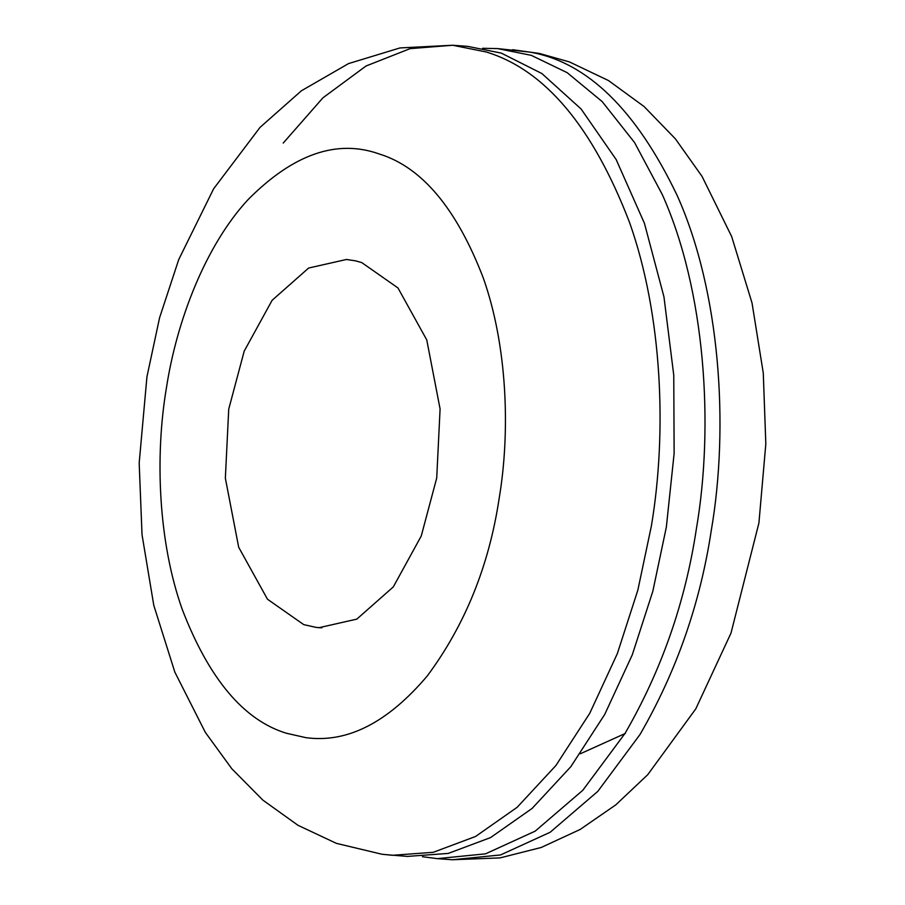 <?xml version="1.0" encoding="UTF-8"?>
<svg xmlns="http://www.w3.org/2000/svg" width="905" height="905" viewBox="0 0 905 905"><rect width="100%" height="100%" fill="white"/><g stroke="black" fill="none" stroke-linecap="round" stroke-linejoin="round"><path stroke-width="1.36" d="M482.591 48.293L497.626 48.587L531.292 55.352L567.175 72.671L602.21 101.62L634.529 142.504L662.256 194.484C705.38 290.584 714.169 425.542 696.296 529.368C685.243 602.368 661.487 670.379 625.038 733.389L582.82 790.269L535.172 831.152L485.544 853.834L437.364 858.641L422.454 856.707M283.22 143.069L322.949 97.808L366.061 65.986L410.089 48.644L452.704 45.25L467.681 46.359L501.336 53.124L541.903 73.554L581.078 108.973L616.135 159.495L644.439 223.331L663.953 296.851L673.761 375.224L674.135 453.405L666.34 527.14L652.833 591.236L632.301 654.779L604.732 714.418L570.851 766.659L532.129 808.414L490.533 837.6L448.28 853.415L407.42 856.413L385.621 854.614M228.727 409.162L244.203 351.14L272.134 300.279L308.639 268.038L346.423 259.486L355.314 260.798L361.717 262.563L397.962 287.948L426.764 339.929L440.09 408.97L436.719 478.021L421.244 536.032L393.313 586.893L356.808 619.133L319.024 627.685L316.207 627.414L303.729 624.62L267.484 599.234L238.682 547.242L225.356 478.213L228.727 409.162M497.626 48.587L530.149 52.151C587.187 62.128 636.215 109.935 677.223 195.604C720.357 291.704 729.147 426.662 711.273 530.477C700.221 603.488 676.465 671.487 640.016 734.498L597.798 791.377L550.149 832.272L500.522 854.954L452.342 859.75L437.364 858.641M452.704 45.25L486.358 52.015C544.98 69.979 592.673 126.711 629.461 222.223C662.505 315.132 667.064 432.873 651.374 526.02L637.855 590.117L617.323 653.659L589.755 713.298L555.885 765.54L517.151 807.305L475.555 836.48L433.303 852.295L392.442 855.293L382.001 854.252L336.389 843.358L297.994 825.303L262.869 800.122L231.861 768.798L205.322 732.36L174.846 672.132L153.793 605.366L142.028 534.697L139.178 463.066L146.938 376.831L159.574 317.768L178.726 259.577L213.614 188.817L260.052 127.356L301.399 90.783L348.538 63.588L399.942 47.942L452.704 45.25M316.207 627.414L321.863 627.832M625.389 733.412L580.365 753.741M305.856 737.654L286.331 733.231C243.705 720.165 209.01 678.897 182.256 609.438C158.228 541.869 154.913 456.244 166.328 388.494C176.667 320.404 205.695 245.481 247.868 199.824C293.062 154.178 336.807 138.895 379.116 153.941C421.741 167.006 456.437 208.274 483.191 277.733C507.219 345.303 510.533 430.938 499.119 498.678C488.938 566.021 465.012 625.072 427.352 675.843C387.736 722.665 347.237 743.277 305.856 737.654M452.342 859.75L500.069 857.895L541.224 847.476L580.15 829.455L615.807 804.85L647.708 774.725L695.775 708.875L731.002 633.081L758.922 522.988L765.822 443.891L763.277 373.052L752.032 302.994L731.681 236.578L702.054 176.407L675.402 138.861L644.111 106.564L608.488 80.556L569.403 61.913L539.437 53.452L512.603 49.707"/></g></svg>
